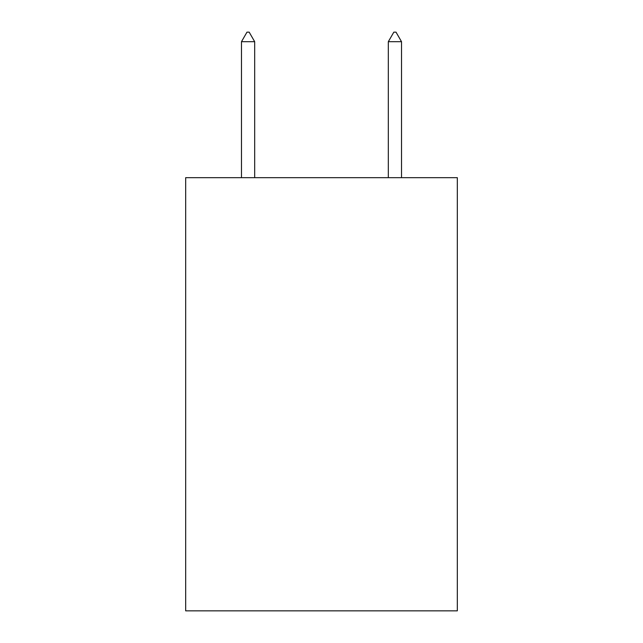 <?xml version="1.0" encoding="UTF-8"?>
<svg xmlns="http://www.w3.org/2000/svg" width="643" height="643" viewBox="0 0 643 643"><rect width="100%" height="100%" fill="white"/><g stroke="black" fill="none" stroke-linecap="round" stroke-linejoin="round"><path stroke-width="0.96" d="M457.326 177.669L457.326 610.85L185.674 610.85L185.674 177.669L457.326 177.669M254.684 41.699L249.179 32.15L246.976 32.15L241.471 41.699L254.684 41.699L254.684 177.669M241.471 41.699L241.471 177.669M393.821 32.15L396.024 32.15L401.529 41.699L388.316 41.699L393.821 32.15M401.529 177.669L401.529 41.699M388.316 177.669L388.316 41.699"/></g></svg>
